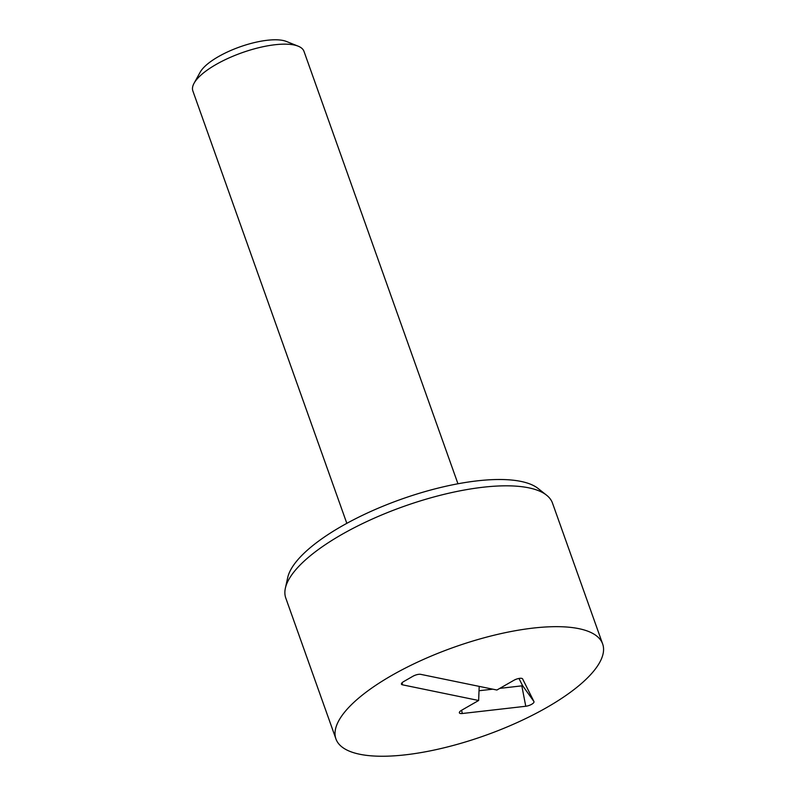 <?xml version="1.0" encoding="UTF-8"?>
<svg xmlns="http://www.w3.org/2000/svg" width="796" height="796" viewBox="0 0 796 796"><rect width="100%" height="100%" fill="white"/><g stroke="black" fill="none" stroke-linecap="round" stroke-linejoin="round"><path stroke-width="1.19" d="M496.903 690.023L513.868 680.311A5.9 1.95 -19.6 0 1 522.574 678.829A5.9 1.95 -19.6 0 1 522.624 678.918L533.957 701.575A5.9 1.95 -19.6 0 1 531.668 704.291A5.9 1.95 -19.6 0 1 525.768 706.261L462.257 713.514A5.9 1.95 -19.6 0 1 459.332 712.669A5.9 1.95 -19.6 0 1 461.69 710.211L478.645 700.49L402.418 684.809A5.9 1.95 -19.6 0 1 401.393 683.993A5.9 1.95 -19.6 0 1 403.751 681.525L412.875 676.292A5.9 1.95 -19.6 0 1 420.676 674.341L496.903 690.023M478.645 700.49L479.192 686.381M479.023 690.739L492.764 689.177M499.798 688.371L521.818 685.853L522.484 685.475L518.962 678.451M457.959 483.779L303.982 51.352A58.984 19.492 160.4 0 0 298.172 46.178L286.441 41.472A48.874 16.149 160.4 0 0 218.412 56.635A48.874 16.149 160.4 0 0 200.194 72.177L194.075 83.242A58.984 19.492 160.4 0 0 192.851 90.923L346.827 523.35M298.172 46.178A58.984 19.492 160.4 0 0 216.074 64.486A58.984 19.492 160.4 0 0 194.075 83.242M546.573 495.192L538.116 488.495A135.718 44.855 160.4 0 0 520.992 481.421A135.718 44.855 160.4 0 0 382.229 506.525A135.718 44.855 160.4 0 0 287.684 577.667L285.366 588.204A141.559 46.785 -19.6 0 1 383.98 514.007A141.559 46.785 -19.6 0 1 528.713 487.819A141.559 46.785 -19.6 0 1 546.573 495.192A141.559 46.785 -19.6 0 1 552.504 503.122L602.652 643.974A141.559 46.785 -19.6 0 1 484.993 735.534A141.559 46.785 -19.6 0 1 335.942 738.947A141.559 46.785 -19.6 0 1 421.154 660.471A141.559 46.785 -19.6 0 1 578.871 628.661A141.559 46.785 -19.6 0 1 602.652 643.974M335.942 738.947L285.794 598.095A141.559 46.785 -19.6 0 1 285.366 588.204M402.418 684.809L402.179 682.64M462.257 713.514L461.63 710.241M525.768 706.261L521.818 685.853M533.957 701.575L522.484 685.475"/></g></svg>

